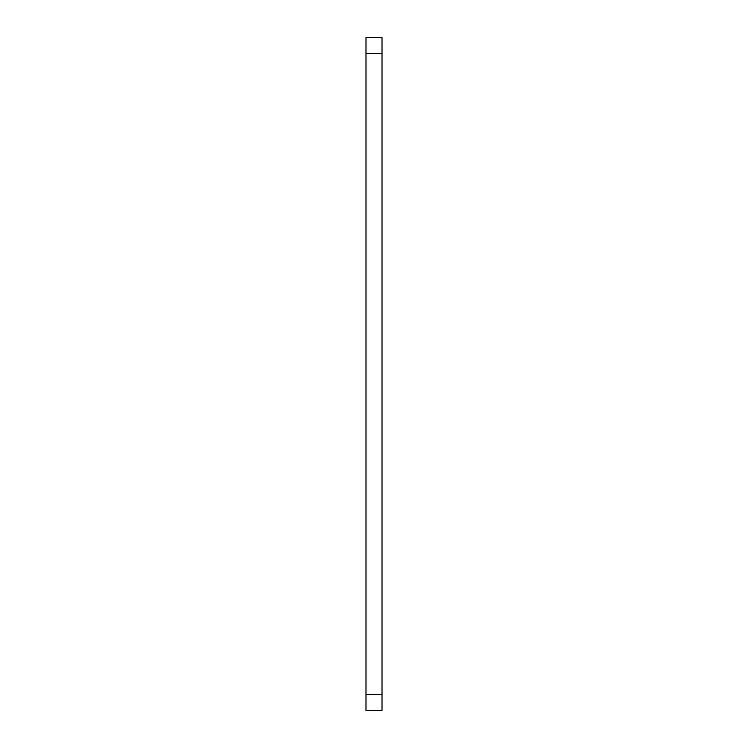 <?xml version="1.0" encoding="UTF-8"?>
<svg xmlns="http://www.w3.org/2000/svg" width="748" height="748" viewBox="0 0 748 748"><rect width="100%" height="100%" fill="white"/><g stroke="black" fill="none" stroke-linecap="round" stroke-linejoin="round"><path stroke-width="1.12" d="M382.013 710.6L365.987 710.6L365.987 694.574L382.013 694.574L382.013 710.6M382.013 53.426L365.987 53.426L365.987 37.4L382.013 37.4L382.013 694.574M365.987 53.426L365.987 694.574"/></g></svg>
